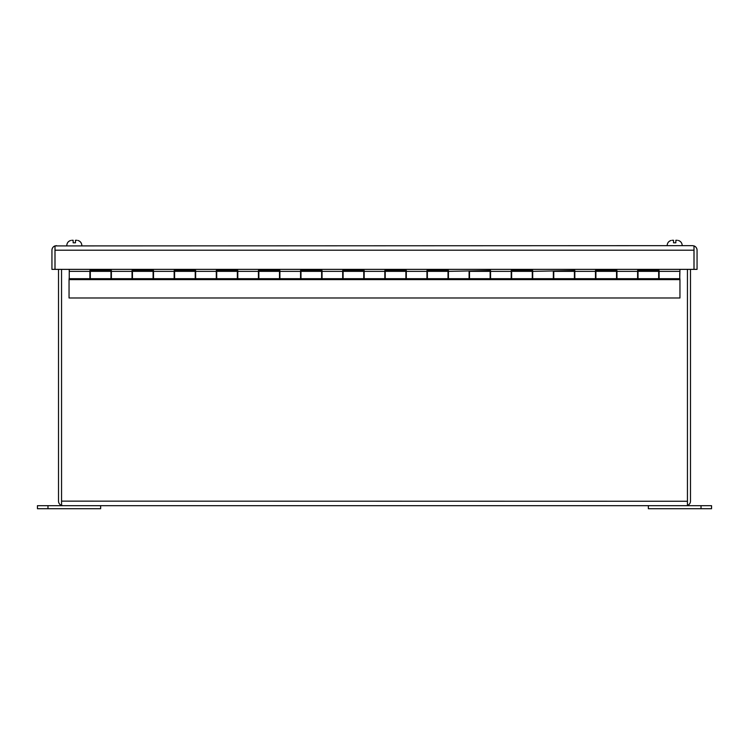 <?xml version="1.0" encoding="UTF-8"?>
<svg xmlns="http://www.w3.org/2000/svg" width="749" height="749" viewBox="0 0 749 749"><rect width="100%" height="100%" fill="white"/><g stroke="black" fill="none" stroke-linecap="round" stroke-linejoin="round"><path stroke-width="1.12" d="M672.106 240.279L673.529 240.279L673.529 242.807L675.841 242.807L675.841 240.279L677.265 240.279M671.001 240.476L671.001 240.476C668.548 241.318 667.265 243.051 667.162 245.653M673.529 240.317L673.529 241.019M89.899 271.353L69.254 271.353L69.254 278.684L89.899 278.684L89.899 270.511L111.395 270.511M111.386 278.684L132.03 278.684L132.03 270.511L153.517 270.511L153.517 278.684L174.161 278.684L174.161 270.511L195.648 270.511L195.648 278.684L216.292 278.684L216.292 270.511L237.789 270.511M111.395 271.353L111.395 278.684M237.779 278.684L258.424 278.684L258.424 270.511L279.911 270.511L279.911 278.684L300.555 278.684L300.555 270.511L322.042 270.511L322.042 278.684L342.686 278.684L342.686 270.511L364.183 270.511L364.183 278.684L384.817 278.684L384.817 270.511L406.314 270.511L406.314 278.684M237.789 271.353L237.789 278.684M406.304 278.684L426.949 278.684L426.949 270.511L448.436 270.511L448.436 278.684L469.08 278.684M469.089 278.684L469.089 271.353M448.436 271.353L490.567 270.511L490.567 278.684L511.211 278.684L511.211 270.511L532.698 270.511L532.698 271.353L574.839 270.511L574.839 271.353M532.698 278.684L553.342 278.684L553.342 271.353M532.708 271.353L532.708 278.684M595.474 271.353L574.829 271.353L574.829 278.684L595.474 278.684L595.474 270.511L616.97 270.511L616.97 278.684M616.961 278.684L637.605 278.684L637.605 270.511L659.092 270.511L659.092 271.353M679.736 271.353L659.101 271.353L659.101 278.684L679.736 278.684L679.952 269.368M679.736 276.915L679.736 273.123M69.254 273.123L69.254 276.915M153.096 278.684L153.096 271.353L132.451 271.353L132.451 278.684L153.096 278.684M237.358 278.684L237.358 271.353L216.714 271.353L216.714 278.684L237.358 278.684M321.621 278.684L321.621 271.353L300.986 271.353L300.986 278.684L321.621 278.684M405.892 278.684L405.892 271.353M405.883 271.353L385.239 271.353L385.239 278.684L405.883 278.684M490.146 278.684L490.146 271.353L469.511 271.353L469.511 278.684L490.146 278.684M553.773 278.684L574.408 278.684L574.408 271.353L553.773 271.353M553.764 271.353L553.764 278.684M658.671 278.684L658.671 271.353L638.026 271.353L638.026 278.684L658.671 278.684M616.539 278.684L616.539 271.353L595.904 271.353L595.904 278.684L616.539 278.684M532.286 278.684L532.286 271.353L511.633 271.353L511.633 278.684L532.286 278.684M448.014 278.684L448.014 271.353L427.37 271.353L427.37 278.684L448.014 278.684M343.117 278.684L363.752 278.684L363.752 271.353L343.117 271.353M343.108 271.353L343.108 278.684M279.489 278.684L279.489 271.353L258.854 271.353L258.854 278.684L279.489 278.684M195.227 278.684L195.227 271.353L174.592 271.353L174.592 278.684L195.227 278.684M110.974 278.684L110.974 271.353L90.32 271.353L90.32 278.684L110.974 278.684M69.254 271.353L69.254 269.368M111.386 270.511L111.386 271.353L132.03 271.353M237.779 270.511L237.779 271.353L258.424 271.353M679.736 277.373L679.952 279.63L69.048 279.63L69.264 277.373M69.048 279.63L69.048 297.98L679.952 297.98L679.952 279.63M694.023 245.915A4.55 4.55 0 0 1 697.057 250.203L697.057 269.368L694.023 269.368L694.023 245.915L692.507 245.653L54.977 245.915A4.55 4.55 0 0 0 51.943 250.203L51.943 269.368L54.977 269.368L54.977 245.915M56.493 245.653L55.014 245.915L55.014 250.203L693.986 250.203L693.986 245.915L692.507 245.653M693.986 250.203L693.986 269.368L55.014 269.368L55.014 250.203M47.983 508.721L37.45 508.721L37.45 505.687L100.647 505.687L100.647 508.721L47.983 508.721L47.983 505.687M701.017 505.687L711.55 505.687L711.55 508.721L648.353 508.721L648.353 505.687L701.017 505.687L701.017 508.721M61.558 501.259L61.549 269.368L61.558 501.137L687.442 501.259M63.066 505.687L61.549 505.425L61.549 501.137L61.558 505.425L63.066 505.687L685.934 505.687M687.451 505.425L687.442 269.368L687.442 505.425A4.55 4.55 0 0 0 690.484 501.137L690.484 269.368M61.549 505.425A4.55 4.55 0 0 1 58.516 501.137L58.516 269.368M71.735 240.279L73.159 240.279L73.159 242.807L74.31 242.807M70.631 240.476L70.631 240.476C68.178 241.318 66.895 243.051 66.792 245.653M75.471 242.498L75.471 241.215M76.894 240.279L75.471 240.279L75.471 242.807L74.32 242.807M682.208 245.653C682.105 243.051 680.822 241.318 678.369 240.466M174.161 271.353L153.517 271.353M216.292 271.353L195.648 271.353M300.555 271.353L279.911 271.353M342.686 271.353L322.042 271.353M384.817 271.353L364.183 271.353M426.949 271.353L406.304 271.353M511.211 271.353L490.567 271.353M637.605 271.353L616.961 271.353M81.838 245.653C81.735 243.051 80.452 241.318 77.999 240.466"/></g></svg>
